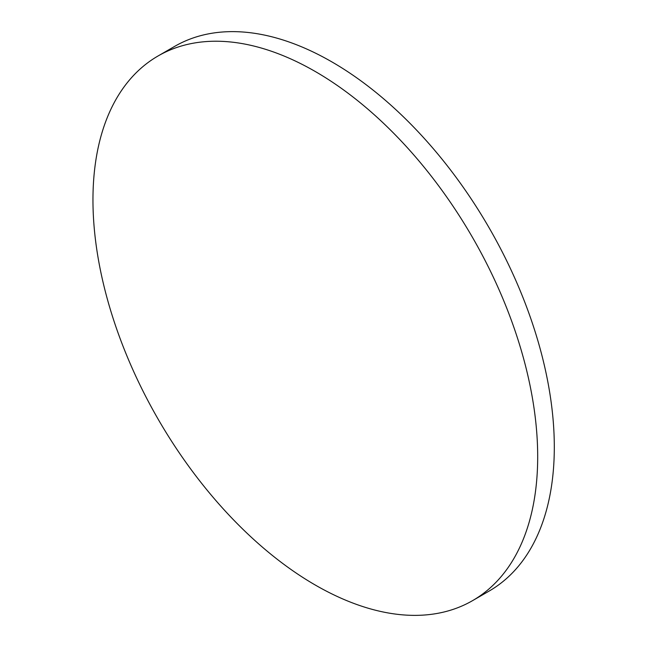 <?xml version="1.0" encoding="UTF-8"?>
<svg xmlns="http://www.w3.org/2000/svg" width="647" height="647" viewBox="0 0 647 647"><rect width="100%" height="100%" fill="white"/><g stroke="black" fill="none" stroke-linecap="round" stroke-linejoin="round"><path stroke-width="0.97" d="M537.689 456.677A314.474 181.564 60 0 1 472.561 600.642A314.474 181.564 60 0 1 315.324 585.066A314.474 181.564 60 0 1 92.958 199.915A314.474 181.564 60 0 1 158.086 55.957A314.474 181.564 60 0 1 315.324 71.534A314.474 181.564 60 0 1 537.689 456.677M158.086 55.957L174.706 46.358A314.474 181.564 60 0 1 331.943 61.934A314.474 181.564 60 0 1 537.382 339.052A314.474 181.564 60 0 1 489.181 591.043L472.561 600.642"/></g></svg>

